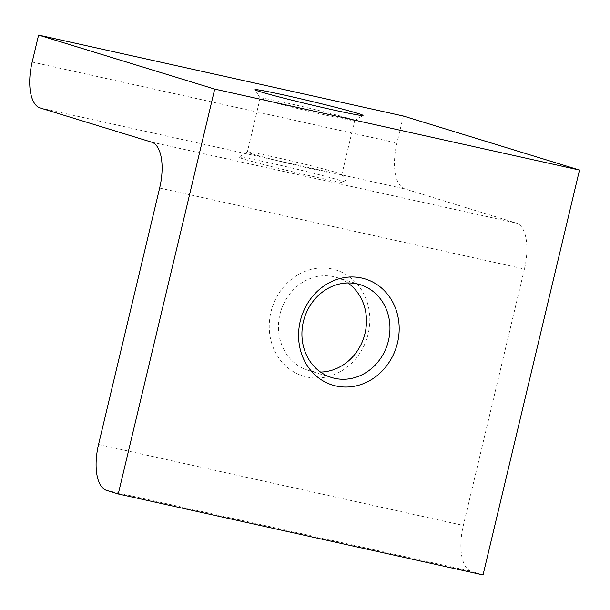 <?xml version="1.0" encoding="UTF-8"?>
<svg xmlns="http://www.w3.org/2000/svg" width="610" height="610" viewBox="0 0 610 610"><rect width="100%" height="100%" fill="white"/><g stroke="black" fill="none" stroke-linecap="round" stroke-linejoin="round"><path stroke-width="0.46" stroke-dasharray="3.05 2.29" d="M159.637 188.055L524.425 269.025L463.341 525.439A41.64 18.376 -77.5 0 0 471.309 571.326L483.044 574.925M403.378 116.037L396.95 143.03A41.64 18.376 -77.5 0 0 404.918 188.917L516.457 223.13A41.64 18.376 -77.5 0 1 524.425 269.025M244.335 159.248A55.518 1.746 -166.6 0 1 238.998 157.128A55.518 1.746 -166.6 0 1 293.372 168.345A55.518 1.746 -166.6 0 1 346.968 182.855A55.518 1.746 -166.6 0 1 305.648 174.803A55.518 1.746 -166.6 0 1 244.335 159.248M332.389 269.025A55.518 49.791 107.1 0 0 270.977 340.647A55.518 49.791 107.1 0 0 355.218 359.351A55.518 49.791 107.1 0 0 332.389 269.025M264.877 99.865A48.579 1.525 -166.6 0 1 260.195 98.111A48.579 1.525 -166.6 0 1 260.18 98.057A48.579 1.525 -166.6 0 1 307.791 107.833A48.579 1.525 -166.6 0 1 354.7 120.574A48.579 1.525 -166.6 0 1 354.662 120.612A48.579 1.525 -166.6 0 1 317.078 113.147A48.579 1.525 -166.6 0 1 264.877 99.865M252.021 153.85A48.579 1.525 -166.6 0 1 247.317 152.035A48.579 1.525 -166.6 0 1 247.355 151.997A48.579 1.525 -166.6 0 1 294.935 161.81A48.579 1.525 -166.6 0 1 341.821 174.506A48.579 1.525 -166.6 0 1 341.836 174.551A48.579 1.525 -166.6 0 1 304.947 167.292A48.579 1.525 -166.6 0 1 252.021 153.85M347.868 282.948A48.579 43.569 107.1 0 0 336.705 277.466A48.579 43.569 107.1 0 0 333.716 276.673A48.579 43.569 107.1 0 0 280.333 312.793A48.579 43.569 107.1 0 0 308.218 370.354A48.579 43.569 107.1 0 0 320.532 372.069M106.521 490.356L471.309 571.326M98.553 444.469L463.341 525.439M32.162 62.06L396.95 143.03M40.13 107.955L404.918 188.917M151.669 142.168L516.457 223.13M354.662 120.612L363.019 115.481M260.195 98.111L255.049 89.761M260.18 98.057L247.317 152.035M354.7 120.574L341.836 174.551M247.355 151.997L238.998 157.128M341.821 174.506L346.968 182.855M308.218 370.354L331.695 377.552M336.705 277.466L360.19 284.664"/><path stroke-width="0.91" d="M98.553 444.469A41.64 18.376 -77.5 0 0 106.521 490.356L118.256 493.963L483.044 574.925L579.5 170.06L403.378 116.037L38.59 35.075L32.162 62.06A41.64 18.376 -77.5 0 0 40.13 107.955L151.669 142.168A41.64 18.376 -77.5 0 1 159.637 188.055L98.553 444.469M361.738 278.03A55.518 49.791 107.1 0 0 300.326 349.652A55.518 49.791 107.1 0 0 384.575 368.348A55.518 49.791 107.1 0 0 361.738 278.03M118.256 493.963L214.712 89.09L579.5 170.06M260.409 91.767A55.518 1.746 -166.6 0 1 255.049 89.761A55.518 1.746 -166.6 0 1 309.453 100.871A55.518 1.746 -166.6 0 1 363.019 115.481A55.518 1.746 -166.6 0 1 320.067 106.941A55.518 1.746 -166.6 0 1 260.409 91.767M214.712 89.09L38.59 35.075M320.532 372.069A48.579 43.569 107.1 0 0 364.117 336.682A48.579 43.569 107.1 0 0 347.868 282.948M357.193 283.879A48.579 43.569 107.1 0 0 303.81 319.991A48.579 43.569 107.1 0 0 331.695 377.552A48.579 43.569 107.1 0 0 387.594 343.887A48.579 43.569 107.1 0 0 360.19 284.664A48.579 43.569 107.1 0 0 357.193 283.879"/></g></svg>
